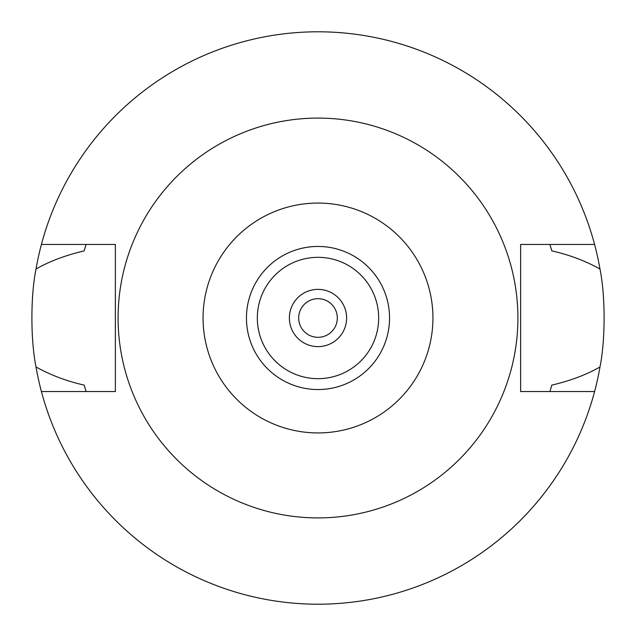 <?xml version="1.0" encoding="UTF-8"?>
<svg xmlns="http://www.w3.org/2000/svg" width="636" height="636" viewBox="0 0 636 636"><rect width="100%" height="100%" fill="white"/><g stroke="black" fill="none" stroke-linecap="round" stroke-linejoin="round"><path stroke-width="0.95" d="M318 246.45A71.55 71.55 0 0 0 246.45 318A71.55 71.55 0 0 0 318 389.55A71.55 71.55 0 0 0 389.55 318A71.55 71.55 0 0 0 318 246.45M318 432.933A114.933 114.933 0 0 1 203.067 318A114.933 114.933 0 0 1 318 203.067A114.933 114.933 0 0 1 432.933 318A114.933 114.933 0 0 1 318 432.933M318 517.911A199.911 199.911 0 0 1 118.089 318A199.911 199.911 0 0 1 318 118.089A199.911 199.911 0 0 1 517.911 318A199.911 199.911 0 0 1 318 517.911M594.588 244.447L520.63 244.447L520.63 391.553L594.588 391.553A286.2 286.2 0 0 1 41.412 391.553L115.37 391.553L115.37 244.447L41.412 244.447A286.2 286.2 0 0 1 599.979 269.028C585.51 260.927 569.466 254.877 551.825 250.886L549.886 244.447A243.27 243.27 0 0 1 550.132 245.226M85.868 245.226A243.27 243.27 0 0 1 86.114 244.447L84.175 250.886C65.333 255.354 49.282 261.404 36.021 269.028C30.48 296.289 30.576 340.252 36.021 366.972C50.673 375.121 66.724 381.171 84.175 385.114A243.27 243.27 0 0 0 85.296 388.906M85.868 390.774A243.27 243.27 0 0 0 86.114 391.553L84.175 385.114M550.704 388.906A243.27 243.27 0 0 0 551.825 385.114L549.886 391.553A243.27 243.27 0 0 0 550.132 390.774M36.021 269.028A286.2 286.2 0 0 1 41.412 244.447M41.412 391.553A286.2 286.2 0 0 1 36.021 366.972M551.825 385.114C570.508 380.726 586.559 374.676 599.979 366.972A286.2 286.2 0 0 1 594.588 391.553M599.979 366.972C605.52 339.711 605.424 295.748 599.979 269.028M85.296 247.094A243.27 243.27 0 0 0 84.175 250.886M551.825 250.886A243.27 243.27 0 0 0 550.704 247.094M318 337.319A19.319 19.319 0 0 0 337.319 318A19.319 19.319 0 0 0 318 298.682A19.319 19.319 0 0 0 298.682 318A19.319 19.319 0 0 0 318 337.319M318 289.38A28.62 28.62 0 0 0 289.38 318A28.62 28.62 0 0 0 318 346.62A28.62 28.62 0 0 0 346.62 318A28.62 28.62 0 0 0 318 289.38M318 378.674A60.674 60.674 0 0 0 378.674 318A60.674 60.674 0 0 0 318 257.326A60.674 60.674 0 0 0 257.326 318A60.674 60.674 0 0 0 318 378.674"/></g></svg>
